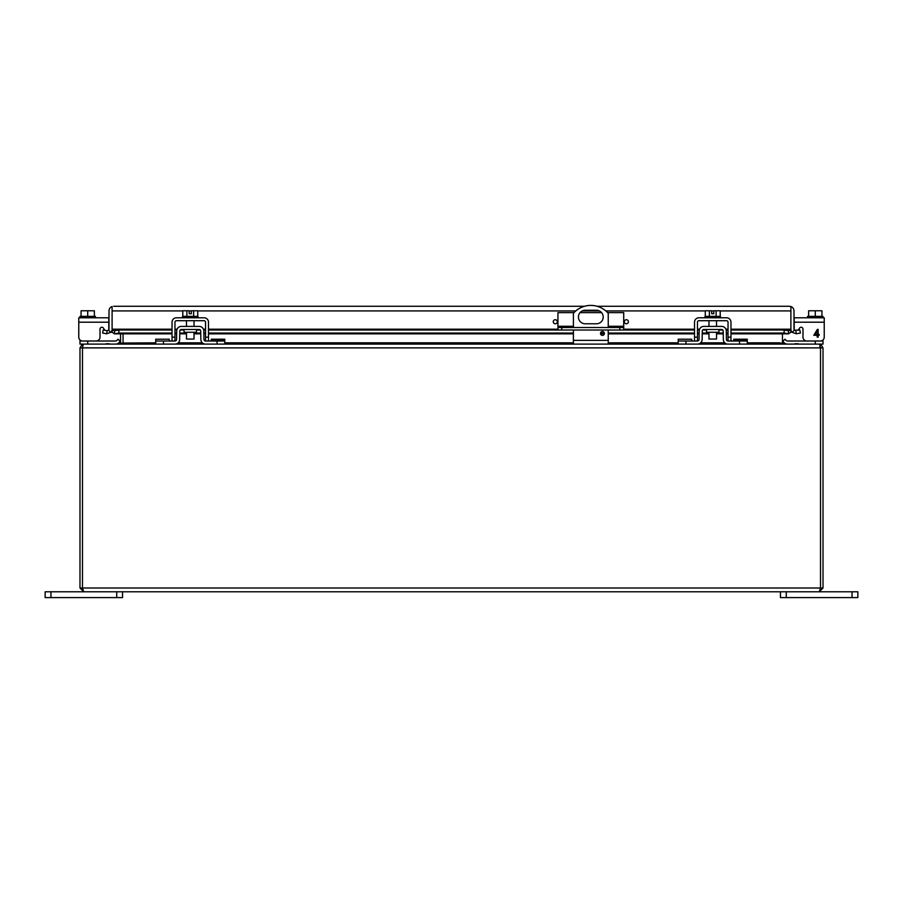 <?xml version="1.0" encoding="UTF-8"?>
<svg xmlns="http://www.w3.org/2000/svg" width="903" height="903" viewBox="0 0 903 903"><rect width="100%" height="100%" fill="white"/><g stroke="black" fill="none" stroke-linecap="round" stroke-linejoin="round"><path stroke-width="1.35" d="M602.448 331.514A1.93 1.93 0 0 1 604.378 333.455A1.93 1.93 0 0 1 602.448 335.385A1.93 1.93 0 0 1 600.506 333.455A1.93 1.93 0 0 1 602.448 331.514M573.405 327.518L573.405 313.273A23.218 23.218 0 0 1 608.238 313.273L608.238 327.518M585.2 310.248L596.443 310.248A6.761 6.761 0 0 1 603.204 317.009A6.761 6.761 0 0 1 596.443 323.782L585.2 323.782A6.761 6.761 0 0 1 578.439 317.009A6.761 6.761 0 0 1 585.2 310.248M573.405 344.111L573.405 330.024M608.238 344.111L608.238 330.024M184.065 329.493L184.065 332.281L196.448 332.281L196.448 329.493M211.268 341.007L211.268 339.212L224.791 339.212L224.791 341.007L205.512 341.007A1.546 1.546 0 0 1 203.965 339.494L203.807 330.961A4.639 4.639 0 0 0 199.168 326.401L181.356 326.401A4.639 4.639 0 0 0 176.706 330.961L176.559 339.494A1.546 1.546 0 0 1 175.013 341.007L155.722 341.007L155.722 344.111L163.466 344.111L163.466 341.007M217.059 341.007L217.059 344.111L205.512 344.111A4.639 4.639 0 0 1 200.861 339.539L200.714 331.017A1.546 1.546 0 0 0 199.168 329.493L181.356 329.493A1.546 1.546 0 0 0 179.799 331.017L179.652 339.539A4.639 4.639 0 0 1 175.013 344.111L163.466 344.111M217.059 344.111L224.791 344.111L224.791 341.007M155.722 341.007L169.256 341.007M169.256 340.555L169.256 339.212L155.722 339.212L155.722 340.555M790.904 312.009A7.743 7.743 0 0 1 790.893 312.02L790.893 331.254M561.79 330.024L561.79 327.518L557.93 327.518L557.93 330.024L623.713 330.024L623.713 327.518L619.842 327.518L619.842 330.024M561.79 327.518L619.842 327.518M557.93 327.518L557.93 326.276L573.405 326.276M574.003 312.619L557.93 312.619L557.93 326.276M607.64 312.619L623.713 312.619L623.713 327.518M601.579 312.619L580.053 312.619M795.814 330.724L796.344 333.771L800.385 333.06L799.844 330.013L794.403 330.25L792.123 332.349A4.639 4.639 0 0 1 790.904 329.2L790.893 332.349L788.251 333.771L788.703 330.746M796.344 333.771L792.123 332.349M720.199 310.914L790.893 310.914L790.893 329.2L790.893 306.535L789.346 306.275L597.109 306.275M584.534 306.275L113.654 306.275M172.033 329.2L112.107 329.2A4.639 4.639 0 0 1 110.877 332.349L108.597 330.25A1.546 1.546 0 0 0 109.003 329.2L109.003 310.914A4.639 4.639 0 0 1 112.096 306.535L112.107 310.813M789.346 306.275L790.904 306.535A4.639 4.639 0 0 1 793.997 310.914L793.997 329.2A1.546 1.546 0 0 0 794.403 330.25M112.096 306.535L112.096 310.914L182.801 310.914M112.096 329.2L112.096 310.914L112.107 332.349L112.107 330.25L114.297 330.746M790.893 310.813L790.904 306.535M112.107 331.254L112.107 312.02M110.877 332.349L106.656 333.771L102.615 333.06L103.156 330.013L107.186 330.724L106.656 333.771M108.597 330.25L107.186 330.724M730.967 333.839L788.703 333.839L784.143 333.06L730.967 333.06M172.033 330.013L118.857 330.013L114.749 330.724L114.297 333.839L172.033 333.839M172.033 333.06L118.857 333.06L114.749 333.771L112.107 332.349M784.143 333.06L784.143 330.013L788.251 330.724L790.893 330.25M624.413 321.682L624.334 321.682A2.032 2.032 0 0 1 626.287 319.73L626.445 319.73A2.032 2.032 0 0 1 628.386 321.682L628.386 321.829A2.032 2.032 0 0 1 626.445 323.782L626.287 323.782A2.032 2.032 0 0 1 624.334 321.829L624.413 321.682M553.325 321.682L553.257 321.682A2.032 2.032 0 0 1 555.198 319.73L555.356 319.73A2.032 2.032 0 0 1 557.309 321.682L557.309 321.829A2.032 2.032 0 0 1 555.356 323.782L555.198 323.782A2.032 2.032 0 0 1 553.257 321.829L553.325 321.682M728.032 333.06L726.328 333.06M723.235 333.06L716.519 333.06M708.968 333.06L702.252 333.06M699.148 333.06L697.455 333.06M694.509 333.06L608.238 333.06M604.344 333.06L600.551 333.06M573.405 333.06L208.491 333.06M205.545 333.06L203.852 333.06M200.748 333.06L194.032 333.06M186.481 333.06L179.765 333.06M176.672 333.06L174.968 333.06M784.143 330.013L730.967 330.013M728.032 330.013L726.181 330.013M722.806 330.013L718.935 330.013M706.552 330.013L702.681 330.013M699.306 330.013L697.455 330.013M694.509 330.013L623.713 330.013M557.93 330.013L208.491 330.013M205.545 330.013L203.694 330.013M200.319 330.013L196.448 330.013M184.065 330.013L180.194 330.013M176.819 330.013L174.968 330.013M118.857 330.013L118.857 333.06M819.777 346.729L820.511 347.881L820.511 588.011L823.017 588.011L819.247 591.792L820.398 588.542M82.489 588.011L83.753 591.792L79.983 588.011L82.489 588.011L82.489 347.881L82.489 588.011L820.511 588.011L820.511 347.858L819.777 344.461L818.761 344.111L84.239 344.111L83.223 344.461L82.489 347.881L823.017 347.881L823.017 588.011M83.753 591.792L819.247 591.792M79.983 588.011L79.983 347.881L82.173 344.461L82.737 345.668M823.017 347.881L820.827 344.461L820.263 345.668M819.247 344.19L820.827 344.461M823.017 339.946L823.017 344.111L823.017 341.007L823.017 344.111L783.273 344.111M747.278 342.835L779.955 342.835A3.781 3.781 0 0 0 779.955 343.027L783.251 344.111M82.173 344.461L83.753 344.19M123.045 342.835L123.045 333.839L123.045 342.835A3.781 3.781 0 0 1 123.045 343.027L155.722 342.835M783.307 344.032L782.483 343.061L780.373 343.422M123.045 343.027L119.749 344.111M119.693 344.032L120.517 343.061L122.627 343.422M782.483 343.061L782.472 343.027A1.264 1.264 0 0 1 782.461 342.835L782.461 333.839M797.959 343.648L796.006 344.111M796.006 343.648L793.906 344.111M782.472 343.027L780.282 343.354M227.567 344.111L229.52 344.111M227.567 343.648L225.468 344.111M155.09 343.648L153.138 344.111M153.138 343.648L151.038 344.111M572.75 343.648L570.809 344.111M570.809 343.648L568.698 344.111M610.992 344.111L612.934 344.111M610.992 343.648L608.882 344.111M675.591 344.111L677.532 344.111M675.591 343.648L673.48 344.111M750.021 344.111L751.962 344.111M749.862 343.648L747.91 344.111M120.539 333.839L120.539 342.835A1.264 1.264 0 0 1 120.528 343.027L120.517 343.061M109.094 343.648L107.152 344.111M107.152 343.648L105.041 344.111M120.528 343.027L122.718 343.354M780.452 591.792L780.452 597.594L857.85 597.594L857.85 591.792L852.048 591.792L852.048 597.594M786.253 597.594L786.253 591.792L852.048 591.792M50.952 597.594L50.952 591.792L45.15 591.792L45.15 597.594L122.548 597.594L122.548 591.792M50.952 591.792L116.747 591.792L116.747 597.594M787.405 341.007A1.546 1.546 0 0 1 786.31 340.555A1.546 1.546 0 0 0 787.405 341.007L815.285 341.007L815.285 344.111M823.017 341.007L815.285 341.007M787.405 344.111A4.639 4.639 0 0 1 784.12 342.745L782.777 341.402L784.967 339.212L786.31 340.555M706.552 329.493L706.552 332.281L718.935 332.281L718.935 329.493M733.744 341.007L733.744 339.212L747.278 339.212L747.278 341.007L727.987 341.007A1.546 1.546 0 0 1 726.441 339.494L726.294 330.961A4.639 4.639 0 0 0 721.644 326.401L703.832 326.401A4.639 4.639 0 0 0 699.193 330.961L699.035 339.494A1.546 1.546 0 0 1 697.488 341.007L678.209 341.007L678.209 344.111L685.941 344.111L685.941 341.007M739.534 341.007L739.534 344.111L727.987 344.111A4.639 4.639 0 0 1 723.348 339.539L723.201 331.017A1.546 1.546 0 0 0 721.644 329.493L703.832 329.493A1.546 1.546 0 0 0 702.286 331.017L702.139 339.539A4.639 4.639 0 0 1 697.488 344.111L685.941 344.111M739.534 344.111L747.278 344.111L747.278 341.007M678.209 341.007L691.732 341.007M691.732 340.555L691.732 339.212L678.209 339.212L678.209 340.555M115.595 344.111A4.639 4.639 0 0 0 118.88 342.745L120.223 341.402L118.033 339.212L116.69 340.555A1.546 1.546 0 0 1 115.595 341.007L79.983 341.007L79.983 339.946M79.983 341.007L79.983 344.111L79.983 341.007L79.983 344.111L83.753 344.111M116.69 340.555A1.546 1.546 0 0 1 115.595 341.007M120.223 341.402L118.88 342.745M186.481 332.281L186.481 339.043L194.032 339.043L194.032 332.281M186.887 316.377L186.887 310.779L182.801 310.779L182.801 316.377M197.723 316.377L197.723 310.779L193.626 310.779L193.626 316.377M186.887 310.779L189.212 310.779L189.212 313.725L191.312 313.725L191.312 310.779L193.626 310.779M197.994 317.777L197.994 316.377L182.519 316.377L182.519 317.777M172.033 341.007L172.033 322.202A4.425 4.425 0 0 1 176.457 317.777L204.055 317.777A4.425 4.425 0 0 1 208.491 322.202L208.491 341.007M174.968 341.007L174.968 322.202A1.49 1.49 0 0 1 176.457 320.712L204.055 320.712A1.49 1.49 0 0 1 205.545 322.202L205.545 341.007M808.625 316.377L808.625 310.779L815.285 310.779L815.285 316.377M821.933 316.377L821.933 310.779L815.285 310.779M823.017 317.777L823.017 316.377L807.542 316.377L807.542 317.777M801.13 327.247A1.862 1.862 0 0 1 802.981 329.11L802.981 337.146A3.872 3.872 0 0 0 806.853 341.007M794.2 329.956L794.2 317.777L824.225 317.777L824.225 337.146A3.872 3.872 0 0 1 820.353 341.007M794.2 322.202L824.225 322.202L824.225 337.146M819.168 334.415L819.168 335.284L818.129 335.284L818.129 337.146L817.181 337.146L817.181 335.284L813.806 335.284L817.362 329.403L818.129 329.403L818.129 334.415L819.168 334.415M798.139 330.317L799.561 328.105A1.862 1.862 0 0 1 802.981 329.11L802.981 337.146M817.181 334.415L814.743 334.415L817.181 330.927L817.181 334.415M94.375 316.377L94.375 310.779L87.715 310.779L87.715 316.377M81.067 316.377L81.067 310.779L87.715 310.779M79.983 317.777L79.983 316.377L95.458 316.377L95.458 317.777M104.861 330.317L103.439 328.105A1.862 1.862 0 0 0 100.019 329.11L100.019 337.146A3.872 3.872 0 0 1 96.147 341.007M78.775 317.777L108.8 317.777L108.8 329.956L108.8 322.202L78.775 322.202L78.775 317.777M82.647 341.007A3.872 3.872 0 0 1 78.775 337.146L78.775 322.202M103.439 328.105A1.862 1.862 0 0 0 100.019 329.11L100.019 337.146M708.968 332.281L708.968 339.043L716.519 339.043L716.519 332.281M709.374 316.377L709.374 310.779L705.277 310.779L705.277 316.377M720.199 316.377L720.199 310.779L716.113 310.779L716.113 316.377M709.374 310.779L711.688 310.779L711.688 313.725L713.788 313.725L713.788 310.779L716.113 310.779M720.481 317.777L720.481 316.377L705.006 316.377L705.006 317.777M694.509 341.007L694.509 322.202A4.425 4.425 0 0 1 698.945 317.777L726.543 317.777A4.425 4.425 0 0 1 730.967 322.202L730.967 341.007M697.455 341.007L697.455 322.202A1.49 1.49 0 0 1 698.945 320.712L726.543 320.712A1.49 1.49 0 0 1 728.032 322.202L728.032 341.007M608.238 340.363L573.405 340.363M211.268 340.555L224.791 340.555M608.238 326.276L623.713 326.276M189.212 310.914L191.312 310.914M197.723 310.914L575.798 310.914M582.266 310.914L599.366 310.914M605.834 310.914L705.277 310.914M711.688 310.914L713.788 310.914M790.893 329.2L730.967 329.2M728.032 329.2L725.91 329.2M699.565 329.2L697.455 329.2M694.509 329.2L623.713 329.2M557.93 329.2L208.491 329.2M205.545 329.2L203.435 329.2M177.09 329.2L174.968 329.2M788.251 333.771L730.967 333.771M728.032 333.771L726.339 333.771M723.247 333.771L716.519 333.771M708.968 333.771L702.241 333.771M699.136 333.771L697.455 333.771M694.509 333.771L608.238 333.771M604.355 333.771L600.54 333.771M573.405 333.771L208.491 333.771M205.545 333.771L203.864 333.771M200.759 333.771L194.032 333.771M186.481 333.771L179.753 333.771M176.661 333.771L174.968 333.771M172.033 333.771L114.749 333.771M79.983 347.881L82.489 347.881M178.207 342.835L202.317 342.835M224.791 342.835L573.405 342.835M608.238 342.835L678.209 342.835M700.683 342.835L724.793 342.835M733.744 340.555L747.278 340.555M87.715 344.111L87.715 341.007M205.545 337.146L208.491 337.146M172.033 337.146L174.968 337.146M728.032 337.146L730.967 337.146M694.509 337.146L697.455 337.146M728.032 333.839L726.339 333.839M723.247 333.839L716.519 333.839M708.968 333.839L702.241 333.839M699.136 333.839L697.455 333.839M694.509 333.839L608.238 333.839M604.344 333.839L600.551 333.839M573.405 333.839L208.491 333.839M205.545 333.839L203.864 333.839M200.759 333.839L194.032 333.839M186.481 333.839L179.753 333.839M176.661 333.839L174.968 333.839M194.032 320.712L194.032 326.401M186.481 320.712L186.481 326.401M716.519 320.712L716.519 326.401M708.968 320.712L708.968 326.401"/></g></svg>
